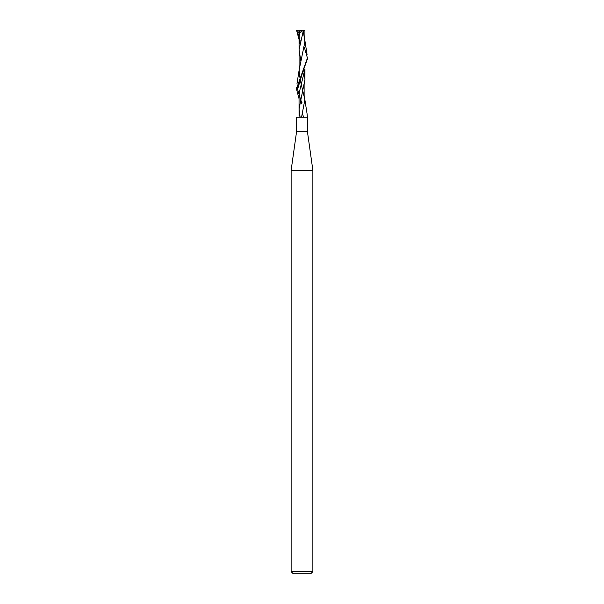 <?xml version="1.0" encoding="UTF-8"?>
<svg xmlns="http://www.w3.org/2000/svg" width="604" height="604" viewBox="0 0 604 604"><rect width="100%" height="100%" fill="white"/><g stroke="black" fill="none" stroke-linecap="round" stroke-linejoin="round"><path stroke-width="0.91" d="M307.036 113.575L307.436 117.176L296.564 117.176L296.564 131.672L307.436 131.672L312.872 170.351L312.872 571.626L291.128 571.626L293.302 573.8L310.698 573.8L312.872 571.626M296.564 131.672L291.128 170.351L312.872 170.351M299.093 39.675L296.564 30.2M298.686 37.055L299.048 37.833M299.086 98.875L296.564 89.347L307.413 58.928M304.386 47.474L307.436 58.029L296.587 88.456M299.524 32.624L302.008 31.702L301.253 30.2L296.994 30.2L297.296 32.624L297.704 32.457C298.965 31.921 299.576 31.974 299.524 32.624L299.048 38.007L299.599 43.918M296.345 30.2L297.576 30.2M297.697 32.457L300.211 41.064L297.697 32.457M301.97 104.107L297.576 89.309L302.03 74.503L297.576 89.309L301.97 104.107L300.301 99.924M304.907 69.241L299.773 90.464L299.048 97.138L299.048 108.947L300.113 117.176M302.581 113.884L303.548 117.176M303.268 30.804L304.899 41.819L299.123 70.094L299.614 77.078M301.253 30.2L304.703 30.2M303.434 30.2L299.04 49.815L300.8 60.604M303.918 71.212L304.96 79.426L299.048 108.947L299.063 117.176M299.999 79.049L304.869 99.705L301.562 117.176M298.686 96.164L299.048 96.95M300.392 99.577L302 102.34M297.296 32.624L301.404 30.51M307.436 117.146L307.436 131.672M291.128 170.351L291.128 571.626M307.436 59.804L307.436 58.037M299.569 32.495L299.629 32.095M304.899 41.819L304.929 30.2M299.048 38.007L299.101 70.683M304.899 100.996L304.952 69.143M307.058 54.451L304.877 40.483M299.123 70.094L296.942 84.062M307.058 113.665L304.869 99.705M296.564 89.347L296.564 87.58"/></g></svg>
